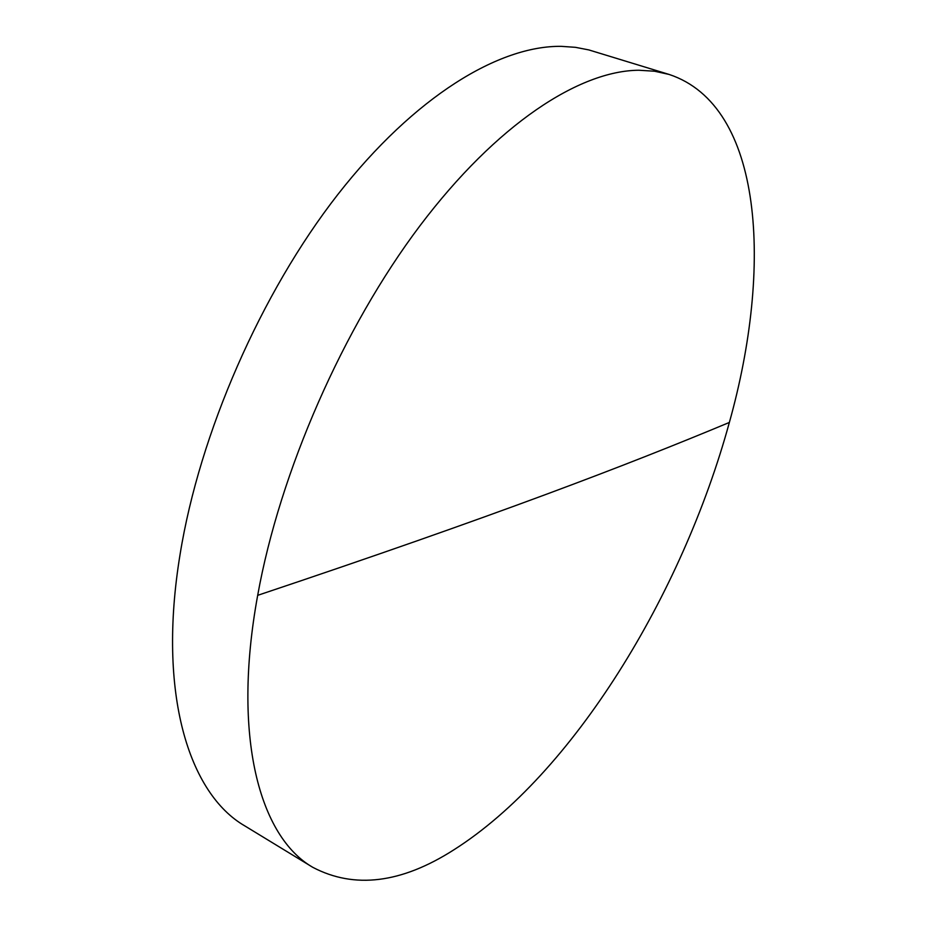 <?xml version="1.0" encoding="UTF-8"?>
<svg xmlns="http://www.w3.org/2000/svg" width="927" height="927" viewBox="0 0 927 927"><rect width="100%" height="100%" fill="white"/><g stroke="black" fill="none" stroke-linecap="round" stroke-linejoin="round"><path stroke-width="1.39" d="M312.781 867.324L244.902 825.957C189.015 793.744 157.115 693.813 180.081 554.381C199.606 433.291 261.02 292.932 337.799 194.531C414.786 96.084 499.247 45.504 561.275 46.35L575.447 47.323L588.83 49.919L669.109 74.438C763.639 105.724 772.759 267.567 729.364 422.445C682.318 594.346 572.886 774.277 453.871 849.816C401.437 883.338 354.404 889.178 312.781 867.324C259.896 837.011 231.692 737.347 257.683 595.343C279.827 472.052 343.129 327.66 419.954 225.771C496.965 123.836 579.572 70.672 638.842 70.243L654.52 71.217L669.109 74.438M729.364 422.445C627.834 464.798 495.238 515.806 257.683 595.343"/></g></svg>

